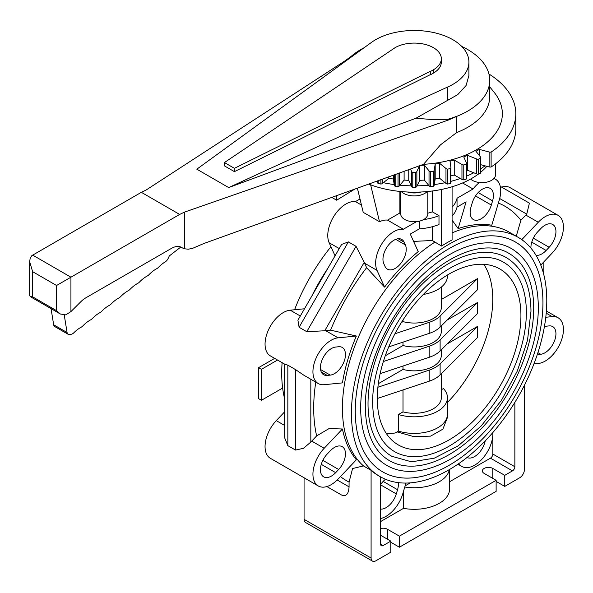 <?xml version="1.0" encoding="UTF-8"?>
<svg xmlns="http://www.w3.org/2000/svg" width="593" height="593" viewBox="0 0 593 593"><rect width="100%" height="100%" fill="white"/><g stroke="black" fill="none" stroke-linecap="round" stroke-linejoin="round"><path stroke-width="0.89" d="M546.783 300.569A138.139 79.751 120 0 0 518.171 237.333A138.139 79.751 120 0 0 411.727 274.337A138.139 79.751 120 0 0 351.427 413.358A138.139 79.751 120 0 0 380.039 476.594A138.139 79.751 120 0 0 486.482 439.583A138.139 79.751 120 0 0 546.783 300.569M452.088 186.773L452.088 239.972A138.139 79.751 120 0 0 441.548 246.058L432.327 240.484L413.595 241.403M356.363 336.023L338.099 337.832A25.736 14.855 -60 0 0 316.002 358.328A25.736 14.855 -60 0 0 318.263 383.552A25.736 14.855 -60 0 0 324.171 384.694L342.443 382.885A138.317 79.862 -60 0 1 356.363 336.023L330.568 330.16A158.45 91.485 -60 0 1 366.622 267.702L384.598 287.116A138.317 79.862 -60 0 1 418.221 251.625L410.652 234.902A25.736 14.855 -60 0 0 410.252 234.094L419.34 228.846L419.34 221.167M294.565 309.754A138.139 79.751 -60 0 1 330.953 246.732M284.662 398.919A138.139 79.751 -60 0 1 282.631 388.052A138.139 79.751 -60 0 1 281.712 373.108A138.139 79.751 -60 0 1 282.112 362.671M452.088 220.107L458.152 228.572A138.317 79.862 -60 0 1 491.775 225.244L499.343 199.774A25.736 14.855 -60 0 0 495.4 179.16L494.036 178.367M498.372 203.028A158.45 91.485 -60 0 1 520.913 220.262L516.244 236.222M355.259 411.149A132.721 76.63 -60 0 1 413.188 277.576A132.721 76.63 -60 0 1 515.465 242.018A132.721 76.63 -60 0 1 542.951 302.778A132.721 76.63 -60 0 1 485.022 436.344A132.721 76.63 -60 0 1 382.744 471.902A132.721 76.63 -60 0 1 355.259 411.149M478.284 174.134A81.256 46.914 180 0 1 421.037 192.006A81.256 46.914 180 0 1 407.45 192.006A81.256 46.914 180 0 1 368.676 184.097M486.86 166.314A81.256 46.914 180 0 1 480.775 172.192M485.007 165.825A89.491 51.665 180 0 1 480.775 168.76M473.792 172.771A89.491 51.665 180 0 1 466.602 176.106M460.346 178.486A89.491 51.665 180 0 1 450.91 181.332M445.098 182.703A89.491 51.665 180 0 1 434.291 184.556M428.569 185.201A89.491 51.665 180 0 1 417.116 185.839M411.379 185.839A89.491 51.665 180 0 1 399.927 185.201M394.204 184.556A89.491 51.665 180 0 1 383.397 182.703M377.585 181.332A89.491 51.665 180 0 1 376.866 181.147M491.115 152.075L491.115 167.004A2.587 1.49 180 0 1 489.129 166.922L489.129 151.993A2.587 1.49 0 0 0 491.115 152.075A101.573 58.64 0 0 0 515.821 113.745A101.573 58.64 0 0 0 488.951 74.006M515.821 113.745L515.821 128.674A101.573 58.64 180 0 1 491.115 167.004M427.79 191.517L427.79 213.917A13.543 7.82 180 0 1 414.248 221.738A13.543 7.82 180 0 1 400.705 213.917L400.705 191.517M407.45 192.006A14.899 8.598 0 0 0 414.248 192.955A14.899 8.598 0 0 0 421.037 192.006M427.182 191.576A14.899 8.598 180 0 1 414.248 195.912A14.899 8.598 180 0 1 401.305 191.576M495.503 163.853L495.503 174.824A13.543 7.82 180 0 1 485.793 182.325A13.543 7.82 180 0 1 470.583 179.064M542.943 302.786A132.706 76.623 120 0 0 515.458 242.033A132.706 76.623 120 0 0 413.195 277.583A132.706 76.623 120 0 0 355.266 411.142A132.706 76.623 120 0 0 382.752 471.895A132.706 76.623 120 0 0 485.015 436.337A132.706 76.623 120 0 0 542.943 302.786M377.281 398.429A101.573 58.64 -60 0 1 421.616 296.211A101.573 58.64 -60 0 1 499.892 269A101.573 58.64 -60 0 1 520.928 315.498A101.573 58.64 -60 0 1 476.587 417.717A101.573 58.64 -60 0 1 398.318 444.928A101.573 58.64 -60 0 1 377.281 398.429M368.023 403.774A114.664 66.201 -60 0 1 418.072 288.376A114.664 66.201 -60 0 1 506.437 257.659C522.566 267.688 530.75 285.552 530.98 311.258L527.496 340.397L517.363 370.936L501.47 400.305L481.16 426.011L458.137 445.869L434.298 458.181L411.527 461.828L391.773 456.269A114.664 66.201 -60 0 1 368.023 403.774M526.354 312.363A109.245 63.073 120 0 0 503.731 262.351C483.006 249.483 446.9 262.373 418.273 294.565C390.943 324.26 372.278 368.624 372.649 402.669C373.064 426.797 380.343 443.097 394.478 451.577A109.245 63.073 120 0 0 449.101 446.166A109.245 63.073 120 0 0 526.354 312.363M360.685 408.014A125.049 72.198 -60 0 1 415.263 282.172A125.049 72.198 -60 0 1 511.626 248.667C529.164 259.556 538.059 279.006 538.318 307.018C538.666 345.341 518.356 394.108 488.247 427.56C455.654 464.86 413.254 481.286 386.584 465.26A125.049 72.198 -60 0 1 360.685 408.014M533.7 308.123A119.63 69.07 120 0 0 508.92 253.359C486.112 239.224 446.559 253.381 415.226 288.613C385.324 321.109 364.91 369.632 365.303 406.909C365.755 433.342 373.746 451.229 389.29 460.568A119.63 69.07 120 0 0 449.101 454.638A119.63 69.07 120 0 0 533.7 308.123M468.907 62.05L468.907 75.519L466.083 85.533L457.722 94.65L415.997 118.222L228.683 187.573L196.824 169.183L370.758 42.918A54.667 31.562 180 0 1 431.726 32.148A54.667 31.562 180 0 1 468.907 62.05A54.667 31.562 180 0 1 457.722 81.174A54.667 31.562 180 0 1 447.374 87.149L447.374 100.625M489.744 86.86L494.08 92.219A88.112 50.872 180 0 1 423.491 164.335L440.458 144.87L456.61 132.617L456.61 116.413L456.995 116.161A75.4 43.534 180 0 1 447.53 119.363L431.726 119.534L415.997 118.222M456.61 116.413A75.504 43.593 0 0 0 489.744 80.329A75.504 43.593 0 0 0 467.632 49.508A75.504 43.593 0 0 0 461.777 46.462M430.733 71.323L433.401 69.789A27.085 15.64 0 0 0 441.333 58.729A27.085 15.64 0 0 0 433.401 47.67A27.085 15.64 0 0 0 395.094 47.67L224.428 162.556L224.428 165.87L234.413 171.636L234.413 168.323L430.548 71.219L430.733 74.644L430.548 71.219M441.333 58.729L441.333 62.05A27.085 15.64 180 0 1 433.401 73.102L430.733 74.644M456.61 132.617A75.504 43.593 0 0 0 489.744 96.533L489.744 80.329M364.169 47.707A75.504 43.593 0 0 0 351.834 55.801M224.428 162.556L234.413 168.323M430.548 74.533L234.413 171.636M51.057 308.634L53.666 324.779A5.419 3.128 120 0 0 54.734 326.55L68.143 334.289A5.419 3.128 -60 0 1 67.076 332.525L64.266 315.142M336.639 195.646L336.639 200.204L354.807 189.093M180.798 247.036L169.309 255.931L168.234 258.289A5.419 3.128 -60 0 1 165.165 261.928A27.085 15.64 120 0 0 158.361 267.428A5.419 3.128 -60 0 1 156.789 268.651A27.085 15.64 120 0 0 148.917 274.744A5.419 3.128 -60 0 1 147.346 275.96A27.085 15.64 120 0 0 139.474 282.053A5.419 3.128 -60 0 1 137.902 283.276A27.085 15.64 120 0 0 130.03 289.369A5.419 3.128 -60 0 1 128.451 290.592A27.085 15.64 120 0 0 120.587 296.685A5.419 3.128 -60 0 1 119.015 297.901A27.085 15.64 120 0 0 111.143 303.994A5.419 3.128 -60 0 1 109.572 305.217A27.085 15.64 120 0 0 101.707 311.31A5.419 3.128 -60 0 1 100.135 312.526A27.085 15.64 120 0 0 92.263 318.619A5.419 3.128 -60 0 1 90.692 319.835A27.085 15.64 120 0 0 82.827 325.928A5.419 3.128 -60 0 1 81.256 327.151A27.085 15.64 120 0 0 73.888 332.732A5.419 3.128 -60 0 1 71.242 334.252L69.522 334.511A5.419 3.128 -60 0 1 68.143 334.289M336.639 200.204L331.776 197.402M423.491 164.335L203.658 243.582L192.584 248.341L188.263 249.216L184.364 248.763A20.318 11.727 -60 0 1 182.726 248.082L181.562 247.414A20.318 11.727 120 0 0 171.399 248.415L85.777 297.856A20.318 11.727 120 0 0 80.863 301.689L70.93 311.599L65.764 314.868L60.36 314.008L56.565 310.673L56.565 285.492L179.649 214.429L141.342 192.317L31.866 255.62L30.221 258.111L29.65 261.654L32.622 271.668L32.622 296.848L30.228 296.611L29.65 295.447L29.65 261.654M447.374 87.149L228.683 187.573M346.112 60.812L345.556 60.493L146.063 190.056L141.342 192.317M179.649 214.429L184.364 212.175L448.567 119.964L447.53 119.363M348.217 59.285A75.4 43.534 180 0 1 352.138 55.623L345.556 60.493M448.567 119.964L456.106 116.68L456.106 133.091M184.364 248.763L184.364 212.175M456.106 116.68L456.995 116.161M182.726 248.082L181.547 247.407M489.129 166.922L480.775 164.706M480.641 173.052L480.641 158.123A2.587 1.49 0 0 0 480.775 157.649L480.775 172.578A2.587 1.49 180 0 1 480.641 173.052A101.573 58.64 180 0 1 478.418 174.127A2.587 1.49 180 0 1 476.49 173.845L467.58 170.287L466.602 170.688M466.283 179.034L466.283 164.105A2.587 1.49 0 0 0 466.602 163.394L466.602 178.323A2.587 1.49 180 0 1 466.283 179.034A101.573 58.64 180 0 1 463.77 179.872A2.587 1.49 180 0 1 461.954 179.397L454.245 175.002L450.91 175.906M450.895 182.377A2.587 1.49 180 0 1 450.91 182.555A2.587 1.49 180 0 1 450.346 183.482A101.573 58.64 180 0 1 447.619 184.06A2.587 1.49 180 0 1 445.973 183.415L439.702 178.315L435.195 179.012L434.18 185.238A2.587 1.49 180 0 1 433.313 186.269A101.573 58.64 180 0 1 430.459 186.565A2.587 1.49 180 0 1 429.028 185.765L424.388 180.109L419.733 180.346L416.864 186.38A2.587 1.49 180 0 1 415.7 187.306A101.573 58.64 180 0 1 412.795 187.306A2.587 1.49 180 0 1 411.631 186.38L408.762 180.346L404.107 180.109L399.467 185.765A2.587 1.49 180 0 1 398.036 186.565A101.573 58.64 180 0 1 395.183 186.269A2.587 1.49 180 0 1 394.315 185.238L393.307 179.012L388.793 178.315L382.522 183.415A2.587 1.49 180 0 1 380.876 184.06A101.573 58.64 180 0 1 378.149 183.489A2.587 1.49 180 0 1 377.585 182.555A2.587 1.49 180 0 1 377.6 182.377M274.663 358.372L258.578 367.66L261.454 369.32L277.539 360.033M261.454 369.32L261.454 400.282L258.578 398.622L258.578 367.66M282.631 388.052L261.454 400.282M447.426 414.789L447.426 417.531L442.882 429.162L430.592 436.129L413.795 436.626L397.088 431.889M479.285 155.448L479.285 149.384L489.129 151.993M480.775 157.649A2.587 1.49 0 0 0 480.5 156.975L475.979 151.289L479.285 149.384M476.49 173.845L476.49 158.917A2.587 1.49 0 0 0 478.418 159.198A101.573 58.64 0 0 0 480.641 158.123M478.418 159.198L478.418 174.127M467.58 170.287L467.58 155.366L476.49 158.917M466.602 163.394A2.587 1.49 0 0 0 466.491 162.964L463.748 156.908L467.58 155.366M461.954 179.397L461.954 164.476A2.587 1.49 0 0 0 463.77 164.943A101.573 58.64 0 0 0 466.283 164.105M463.77 164.943L463.77 179.872M454.245 175.002L454.245 160.08L461.954 164.476M450.346 183.482L450.346 168.56A2.587 1.49 0 0 0 450.91 167.626A2.587 1.49 0 0 0 450.895 167.448L450.013 161.214L454.245 160.08M445.973 183.415L445.973 168.486A2.587 1.49 0 0 0 447.619 169.131A101.573 58.64 0 0 0 450.346 168.56M447.619 169.131L447.619 184.06M439.702 178.315L439.702 163.386L445.973 168.486M433.313 186.269L433.313 171.34A2.587 1.49 0 0 0 434.18 170.31L435.195 164.083L439.702 163.386M434.18 185.238L434.18 170.31M435.195 179.012L435.195 164.083M429.028 185.765L429.028 170.836A2.587 1.49 0 0 0 430.459 171.636A101.573 58.64 0 0 0 433.313 171.34M430.459 171.636L430.459 186.565M424.388 180.109L424.388 165.18L429.028 170.836M415.7 187.306L415.7 172.378A2.587 1.49 0 0 0 416.864 171.451L419.577 165.751M416.864 186.38L416.864 171.451M419.733 180.346L419.733 165.692M420.63 165.373L424.388 165.18M411.631 186.38L411.631 171.451A2.587 1.49 0 0 0 412.795 172.378A101.573 58.64 0 0 0 415.7 172.378M412.795 172.378L412.795 187.306M410.482 169.027L411.631 171.451M408.762 180.346L408.762 169.65M398.036 186.565L398.036 173.512M399.467 185.765L399.467 173M404.107 180.109L404.107 171.325M395.183 174.542L395.183 186.269M394.315 185.238L394.315 174.853M393.307 179.012L393.307 175.224M380.876 184.06L380.876 179.701M382.522 183.415L382.522 179.108M388.793 178.315L388.793 176.847M378.149 180.68L378.149 183.489M327.225 375.413A15.574 8.991 -60 0 1 323.652 374.724A15.574 8.991 -60 0 1 322.288 359.454A15.574 8.991 -60 0 1 335.66 347.053L338.662 346.749A15.574 8.991 -60 0 1 342.235 347.446A15.574 8.991 -60 0 1 343.606 362.716A15.574 8.991 -60 0 1 330.234 375.117L327.225 375.413L321.265 371.974M383.797 263.67A15.574 8.991 -60 0 1 387.852 245.887A15.574 8.991 -60 0 1 401.757 239.439A15.574 8.991 -60 0 1 404.144 242.189L405.39 244.939A15.574 8.991 -60 0 1 401.335 262.721A15.574 8.991 -60 0 1 387.429 269.17A15.574 8.991 -60 0 1 385.042 266.42L383.797 263.67M472.228 202.88A15.574 8.991 -60 0 1 490.189 188.389A15.574 8.991 -60 0 1 492.575 200.864L491.33 205.059A15.574 8.991 -60 0 1 473.37 219.551A15.574 8.991 -60 0 1 470.983 207.076L472.228 202.88M530.92 248.119A15.574 8.991 -60 0 1 537.71 231.833L540.72 228.661A15.574 8.991 -60 0 1 552.72 224.488A15.574 8.991 -60 0 1 549.148 247.288L546.138 250.468A15.574 8.991 -60 0 1 536.005 255.294M544.426 326.558A15.574 8.991 -60 0 1 546.138 326.202L549.148 325.905A15.574 8.991 -60 0 1 552.72 326.602A15.574 8.991 -60 0 1 554.092 341.864A15.574 8.991 -60 0 1 540.72 354.266L537.71 354.57A15.574 8.991 -60 0 1 537.273 354.599M485.207 440.918A15.574 8.991 -60 0 1 467.025 457.492M492.85 432.549A25.736 14.855 -60 0 1 482.087 459.064A25.736 14.855 -60 0 1 461.814 466.432A25.736 14.855 -60 0 1 458.812 463.585M398.274 482.62A15.574 8.991 -60 0 1 397.547 489.714L396.294 493.91A15.574 8.991 -60 0 1 380.669 509.113M380.669 484.496A15.574 8.991 -60 0 1 385.487 479.277M405.96 483.065L402.803 493.68A25.736 14.855 -60 0 1 380.669 518.512M335.66 472.658A15.574 8.991 -60 0 1 323.652 476.831A15.574 8.991 -60 0 1 327.225 454.03L330.234 450.85A15.574 8.991 -60 0 1 342.235 446.677A15.574 8.991 -60 0 1 338.662 469.486L335.66 472.658L321.265 464.349M359.995 198.974L355.452 201.598A25.736 14.855 120 0 0 334.141 215.859A25.736 14.855 120 0 0 329.152 242.745L335.06 255.813M427.79 213.213A33.86 19.547 0 0 0 432.327 211.82L438.99 215.667L438.99 224.51A43.089 24.876 180 0 1 419.34 228.846M384.598 287.116L377.029 270.393A25.736 14.855 -60 0 1 382.018 243.501A25.736 14.855 -60 0 1 403.336 229.239L387.548 220.122L399.89 212.998A33.86 19.547 0 0 0 400.705 213.213M403.336 229.239L416.523 221.626M423.58 219.58A43.089 24.876 0 0 0 438.99 215.667M361.456 205.059L355.452 201.598M366.622 267.702L364.584 263.203A25.736 14.855 -60 0 1 364.235 262.343L356.045 246.325L348.38 241.9L341.635 244.42L297.908 320.161L299.094 327.262L306.759 331.695L324.727 330.768A25.736 14.855 -60 0 1 325.653 330.642L330.568 330.16M387.548 220.122A25.736 14.855 120 0 0 379.513 221.745L363.205 212.331L357.394 188.166M458.152 228.572L465.72 203.11A25.736 14.855 -60 0 1 466.12 201.835L457.033 207.083A43.089 24.876 180 0 1 452.088 216.045M457.033 207.083L457.033 198.232L473.036 188.997A25.736 14.855 -60 0 1 479.455 182.503M493.932 178.486A25.736 14.855 -60 0 1 495.4 179.16M462.592 182.963L473.036 188.997M452.088 207.194A43.089 24.876 0 0 0 457.033 198.232M432.327 226.726L432.327 240.484M442.156 189.315L441.548 189.597L441.548 246.058M432.327 190.998L432.327 211.82M399.89 212.998L399.89 191.435M379.513 221.745L370.647 184.846M524.434 385.272L524.434 469.5A6.775 3.906 -60 0 1 519.646 477.795L504.747 486.393L496.126 481.42M514.857 402.41L514.857 466.735A3.388 1.957 -60 0 1 512.463 470.879L504.747 475.341L504.747 486.393M449.62 481.731L490.441 458.167A3.388 1.957 120 0 0 492.835 454.023L492.835 435.114M333.711 490.507L341.412 494.955C346.053 496.882 348.61 494.184 349.069 486.868L349.069 482.079L352.576 468.559L363.435 465.913L371.092 470.338L371.092 558.028A6.775 3.906 -60 0 0 372.493 561.126A6.775 3.906 -60 0 0 375.88 560.793L390.787 552.194L390.787 541.135L383.063 545.59A3.388 1.957 -60 0 1 381.373 545.76A3.388 1.957 -60 0 1 380.669 544.211L380.669 476.95M371.092 470.338A138.139 79.751 120 0 0 378.697 475.823L380.039 476.594M492.776 478.381L492.776 468.426A6.093 3.521 180 0 0 486.134 467.662A6.093 3.521 180 0 0 482.368 470.916A6.093 3.521 180 0 0 484.155 473.407L496.126 480.315L496.126 491.375L399.4 547.213L390.787 542.239M492.776 468.426L504.747 475.341M496.126 480.315L399.4 536.154L399.4 547.213M304.061 477.75L304.061 519.327A6.775 3.906 120 0 0 305.462 522.426L372.493 561.126M380.669 528.511A6.093 3.521 180 0 1 387.429 529.245L399.4 536.154M390.787 541.135L380.669 535.294M449.62 469.456L449.62 488.884A35.372 20.421 180 0 1 403.522 508.349L403.522 491.263M380.669 521.543L403.522 508.349M449.405 469.582A35.372 20.421 180 0 1 404.789 487.001M405.13 485.86L410.297 482.872M333.74 490.53L326.869 486.556M342.443 428.991L324.171 448.278A25.736 14.855 -60 0 0 318.263 485.956A25.736 14.855 -60 0 0 338.099 479.062L356.363 459.775A138.317 79.862 -60 0 1 342.443 428.991L329.019 428.606L316.64 435.907A158.45 91.485 -60 0 1 313.697 408.162A158.45 91.485 -60 0 1 315.78 382.114M520.913 220.262L525.828 215.074A25.736 14.855 -60 0 1 526.754 214.132L529.401 203.154L500.218 186.306L529.401 203.154M540.779 265.101L552.202 253.041A25.736 14.855 -60 0 0 558.109 215.363A25.736 14.855 -60 0 0 538.281 222.256L521.796 239.654M533.93 363.917L538.281 363.487A25.736 14.855 -60 0 0 560.37 342.991A25.736 14.855 -60 0 0 558.109 317.766A25.736 14.855 -60 0 0 552.202 316.625L545.782 317.262M304.483 308.775L290.214 310.183A25.736 14.855 120 0 0 268.125 330.679A25.736 14.855 120 0 0 270.386 355.904L284.662 364.146L287.835 365.155L295.499 369.58L303.957 375.287L318.263 383.552M284.662 411.794L276.286 420.637A25.736 14.855 120 0 0 270.386 458.315L318.263 485.956M284.662 364.132L284.662 437.812L287.835 445.639L295.499 450.065L303.446 448.315L310.821 442.074A25.736 14.855 -60 0 1 311.725 441.096L316.64 435.907M558.109 215.363L510.225 187.722A25.736 14.855 120 0 0 501.626 187.114M447.441 402.491A101.559 58.633 120 0 0 492.761 299.243A101.559 58.633 120 0 0 483.806 264.315M386.221 433.342A101.559 58.633 120 0 0 395.19 432.986L398.459 431.104A33.193 19.161 0 0 0 447.441 414.24L447.441 397.658A33.193 19.161 0 0 0 443.445 388.541L441.333 389.757M398.459 431.104L398.459 414.514A33.193 19.161 0 0 0 447.441 397.658M441.333 299.509L477.55 278.599L477.55 289.658L440.117 327.091A29.872 17.249 180 0 1 429.184 333.407L388.734 346.89M447.166 320.042L477.55 302.497L477.55 313.556L440.117 350.989A29.872 17.249 180 0 1 429.184 357.305L380.128 373.657M447.166 343.94L477.55 326.402L477.55 337.461L440.117 374.887A29.872 17.249 180 0 1 429.184 381.203L377.281 398.503M447.441 275.011L447.441 276.019A33.193 19.161 180 0 1 423.306 294.454M377.897 387.244L429.184 370.143A29.872 17.249 0 0 0 440.117 363.835L477.55 326.402M378.334 383.686L403.01 369.439A27.085 15.64 0 0 0 441.333 355.207L441.333 349.774M383.36 361.522L429.184 346.245A29.872 17.249 0 0 0 440.117 339.93L477.55 302.497M385.28 355.77L403.01 345.534A27.085 15.64 0 0 0 441.333 331.309L441.333 325.876M394.945 333.755L429.184 322.347A29.872 17.249 0 0 0 440.117 316.032L477.55 278.599M401.342 322.599L403.01 321.636A27.085 15.64 0 0 0 441.333 307.411L441.333 287.094M398.459 414.514L403.01 411.883L403.01 389.927M403.01 369.439L403.01 366.029M403.01 345.534L403.01 342.131M403.01 321.636L403.01 319.975M403.01 411.883A27.085 15.64 0 0 0 441.333 397.658L441.333 373.679M518.171 237.333L509.172 232.137A138.139 79.751 120 0 0 452.088 232.908M434.832 242.181A138.139 79.751 120 0 0 342.428 408.162A138.139 79.751 120 0 0 363.435 465.913M311.874 295.966A138.139 79.751 -60 0 1 327.67 268.614M433.401 69.789L433.401 73.102M67.076 332.525L53.666 324.779M56.565 285.492L32.622 271.668M70.93 311.599L70.93 277.198L32.622 255.079M56.565 310.673L32.622 296.848M330.234 375.117L320.568 369.535M404.144 242.189L398.185 238.749M405.39 244.939L395.724 239.364M492.575 200.864L478.188 192.555M491.33 205.059L475.512 195.927M549.148 247.288L533.329 238.156M546.138 250.468L531.751 242.159M540.72 354.266L537.91 352.65M396.294 493.91L380.669 484.881M397.547 489.714L383.152 481.405M338.662 469.486L322.851 460.353M339.24 248.571L329.152 242.745M377.029 270.393L364.584 263.203M465.72 203.11L464.823 202.591M492.835 454.023L514.857 466.735M387.429 539.2L387.429 529.245M490.441 458.167L512.463 470.879M380.669 544.211L383.063 545.59M371.092 558.028L304.061 519.327M349.069 482.079A158.45 91.485 -60 0 1 340.434 476.602M349.069 486.868L337.18 479.996M499.691 198.514L526.754 214.132M538.281 222.256L525.828 215.074M552.202 316.625L546.205 313.156M284.662 425.47L276.286 420.637M338.099 337.832L325.653 330.642M300.303 316.01L290.214 310.183M299.094 327.262L348.38 241.9M306.759 331.695L356.045 246.325M324.727 330.768L364.235 262.343M310.821 442.074L310.821 379.253M324.171 448.278L311.725 441.096M295.499 450.065L295.499 369.58M287.835 445.639L287.835 365.155M429.184 370.143L429.184 381.203M440.117 374.887L440.117 363.835M429.184 346.245L429.184 357.305M440.117 350.989L440.117 339.93M429.184 322.347L429.184 333.407M440.117 327.091L440.117 316.032M515.458 242.033L514.509 241.484M60.36 314.008L30.228 296.611M382.752 471.895L381.803 471.346M450.91 182.555L450.91 167.626M377.585 182.555L377.585 180.887M461.814 466.432L457.937 464.193M543.833 261.884L543.833 274.759M558.109 317.766L546.383 310.999"/></g></svg>
